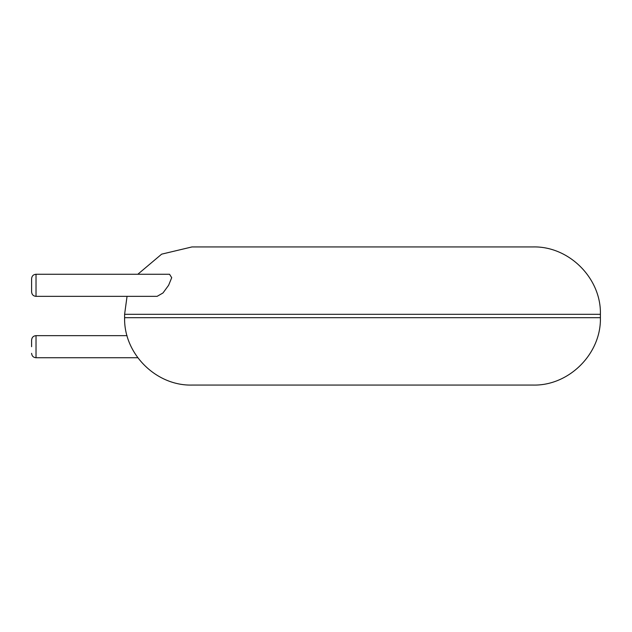 <?xml version="1.0" encoding="UTF-8"?>
<svg xmlns="http://www.w3.org/2000/svg" width="632" height="632" viewBox="0 0 632 632"><rect width="100%" height="100%" fill="white"/><g stroke="black" fill="none" stroke-linecap="round" stroke-linejoin="round"><path stroke-width="0.95" d="M362.507 385.07L533.021 385.07C569.029 385.994 601.332 353.683 600.4 317.683L124.607 317.683C123.682 353.683 155.978 385.994 191.994 385.07L362.507 385.07M137.815 274.256L161.65 254.151L191.994 246.93L533.021 246.93C569.029 246.006 601.332 278.317 600.4 314.317L600.4 317.683M36.024 296.353L36.024 274.256L169.542 274.256L171.714 277.677L168.602 285.301L162.985 292.972L157.099 296.353L36.024 296.353C33.362 296.116 31.884 294.646 31.6 291.937L31.6 278.673L31.6 291.937M31.6 346.699L31.6 340.063L31.6 346.699M124.607 317.683L124.607 314.317L600.4 314.317M127.048 335.647L36.024 335.647L36.024 357.744L137.815 357.744M124.607 314.317L127.048 296.353M36.024 357.744C33.362 357.507 31.884 356.037 31.6 353.328M36.024 335.647C33.362 335.884 31.884 337.354 31.6 340.063M36.024 274.256C33.362 274.493 31.884 275.963 31.6 278.673"/></g></svg>
